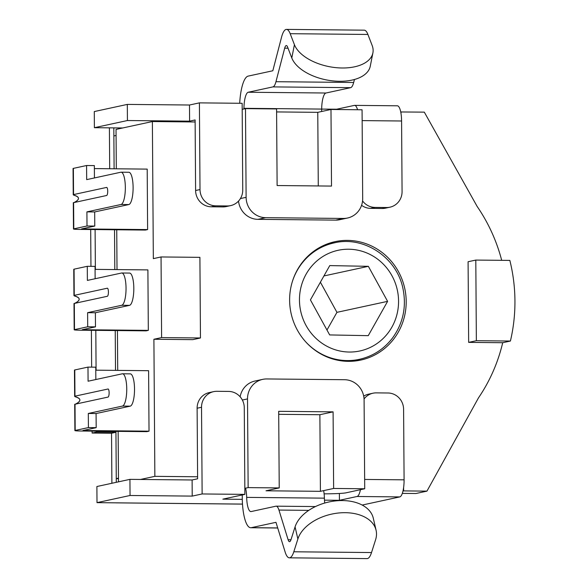 <?xml version="1.0" encoding="UTF-8"?>
<svg xmlns="http://www.w3.org/2000/svg" width="588" height="588" viewBox="0 0 588 588"><rect width="100%" height="100%" fill="white"/><g stroke="black" fill="none" stroke-linecap="round" stroke-linejoin="round"><path stroke-width="0.88" d="M510.413 341.04L502.703 342.716L468.658 342.378L476.361 340.709L510.413 341.04A165.603 159.025 77.8 0 0 509.847 260.403L475.802 260.072L476.361 340.709M468.658 342.378L468.092 261.741L475.802 260.072M200.464 337.975L199.905 257.346L161.046 256.956L161.604 337.593L200.464 337.975L192.761 339.651L153.902 339.261L161.604 337.593M195.12 121.973L152.38 121.547L153.336 258.632L161.046 256.956M400.729 111.97L424.308 112.139L477.169 206.484A165.603 159.025 -102.2 0 1 501.696 260.33M400.994 111.911L401.001 113.477M276.603 111.926L317.77 112.337L330.985 109.471L362.068 109.78L362.686 198.479A20.198 19.397 -102.2 0 1 347.537 218.023L339.827 219.691A20.198 19.397 -102.2 0 1 335.689 220.118L257.97 219.346A20.198 19.397 -102.2 0 1 238.522 201.081M140.451 479.463L154.857 476.346L153.902 339.261M154.857 476.346L197.597 476.765M240.132 396.782A20.198 19.397 -102.2 0 1 254.964 381.039L262.674 379.37A20.198 19.397 -102.2 0 1 266.805 378.951L344.524 379.716A20.198 19.397 -102.2 0 1 364.097 400.068L364.714 488.768L333.631 488.459L320.416 491.325L266.011 490.789L279.226 487.922L278.69 411.321L333.095 411.857L333.631 488.459M403.611 487.577L403.64 490.899L402.986 491.039M502.703 342.716A165.603 159.025 -102.2 0 1 478.507 397.826L426.954 491.127L403.64 490.899M406.198 301.446A60.586 58.183 -102.2 0 1 360.738 360.076A60.586 58.183 -102.2 0 1 291.053 313.191A60.586 58.183 -102.2 0 1 335.079 241.653A60.586 58.183 -102.2 0 1 406.198 301.446M95.08 269.377L147.897 269.899L148.323 330.375L146.118 330.853L80.056 330.199A8.078 0.478 -0.4 0 1 74.184 329.78A8.078 0.478 -0.4 0 1 74.492 329.647L74.308 303.437L107.347 296.279A4.042 1.103 -89.4 0 0 108.42 292.133A4.042 1.103 -89.4 0 0 107.361 288.208A4.042 1.103 -89.4 0 0 107.288 288.216L74.25 295.374L74.066 269.172A8.078 0.478 179.6 0 0 73.765 269.304L73.948 295.61M95.778 370.175L148.602 370.697L149.029 431.173L146.824 431.651L80.762 430.997A8.078 0.478 -0.4 0 1 74.889 430.578A8.078 0.478 -0.4 0 1 75.191 430.445L75.014 404.235L108.052 397.076A4.042 1.103 -89.4 0 0 109.125 392.931A4.042 1.103 -89.4 0 0 108.06 389.006A4.042 1.103 -89.4 0 0 107.994 389.013L74.955 396.172L74.772 369.962A8.078 0.478 179.6 0 0 74.463 370.102L74.647 396.4M94.374 168.587L147.198 169.109L147.617 229.585L145.412 230.062L79.358 229.408A8.078 0.478 -0.4 0 1 73.478 228.989A8.078 0.478 -0.4 0 1 73.787 228.85L73.603 202.647L106.641 195.488A4.042 1.103 -89.4 0 0 107.714 191.343A4.042 1.103 -89.4 0 0 106.656 187.418A4.042 1.103 -89.4 0 0 106.59 187.425L73.544 194.584L73.368 168.374A8.078 0.478 179.6 0 0 73.059 168.506L73.243 194.812M152.38 121.547L116.034 129.419L116.314 168.8L116.079 135.468L113.874 135.946L114.101 168.778L113.822 127.883L94.389 127.692L127.427 120.533L127.317 104.407L94.278 111.566L94.389 127.692M116.74 229.776L117.012 269.598L116.74 229.776M117.438 330.574L117.718 370.389L117.438 330.574M118.475 478.669L116.27 478.647L118.467 478.169L118.144 431.364L118.497 481.837M242.19 109.346L245.49 108.626L246.115 197.325L240.411 198.56M330.985 109.471L331.514 186.08L277.117 185.536L276.581 108.934L245.49 108.626M242.359 400.031L247.519 398.914A20.198 19.397 -102.2 0 1 262.674 379.37M247.519 398.914L248.136 487.614L279.226 487.922M364.714 488.768L345.994 492.825A20.198 1.198 -0.4 0 1 324.113 493.839M248.136 487.614L244.836 488.334M347.537 218.023A20.198 19.397 -102.2 0 1 343.399 218.449L335.689 220.118M257.97 219.346L265.68 217.678L343.399 218.449M265.68 217.678A20.198 19.397 -102.2 0 1 246.115 197.325M318.277 185.948L317.77 112.337M333.095 411.857L319.879 414.716L320.416 491.325M278.712 414.312L319.879 414.716M402.324 493.383L415.936 493.516L426.954 491.127M359.863 359.231A60.586 58.183 -102.2 0 1 355.174 360.995M329.633 243.131A60.586 58.183 -102.2 0 1 334.631 242.785M116.27 478.647L115.939 431.342M115.513 370.366L115.233 330.552M114.807 269.576L114.528 229.754M362.142 120.606L401.582 120.996A16.155 4.403 -89.4 0 0 397.334 105.796L354.593 105.377A16.155 4.403 90.6 0 1 357.548 109.736M401.582 120.996L402.074 191.556A16.155 15.516 77.8 0 1 389.954 207.189A16.155 15.516 77.8 0 1 386.639 207.527L374.982 207.41L370.58 208.365A16.155 15.516 -102.2 0 1 361.583 205.315M127.317 104.407L189.49 105.017L199.406 102.871L242.146 103.297L242.748 189.975A16.155 15.516 77.8 0 1 230.628 205.616A16.155 15.516 77.8 0 1 227.321 205.954L215.664 205.837L211.261 206.792A16.155 15.516 -102.2 0 1 195.606 190.512L200.008 189.556A16.155 15.516 77.8 0 0 215.664 205.837M321.599 111.507A16.155 4.403 -89.4 0 0 321.673 109.081L336.696 109.221L354.321 105.399A16.155 4.403 90.6 0 1 354.593 105.377M109.691 168.734L109.412 128.838A16.155 4.403 90.6 0 1 109.412 127.839M291.795 57.962A40.388 21.991 11.2 0 0 332.984 80.909A40.388 21.991 11.2 0 0 370.278 66.165L372.902 52.869A40.388 21.991 -168.8 0 1 335.608 67.613A40.388 21.991 -168.8 0 1 294.419 44.666L291.795 57.962L287.561 46.989A8.078 2.205 -89.4 0 0 286.327 45.555A8.078 2.205 -89.4 0 0 284.68 48.165L275.963 81.703A16.155 4.403 90.6 0 1 272.928 86.892L248.246 92.242A16.155 4.403 -89.4 0 0 243.954 108.317A16.155 4.403 90.6 0 1 243.946 108.964M239.706 103.267A32.311 8.805 90.6 0 1 248.136 76.117L272.817 70.766L281.534 37.228A24.233 6.608 90.6 0 1 286.488 29.4L364.207 30.172A24.233 6.608 -89.4 0 1 367.904 34.457L372.138 45.43A40.388 21.991 -168.8 0 1 372.902 52.869M243.954 108.317L321.673 109.081A16.155 4.403 90.6 0 1 325.965 93.014L350.646 87.663A16.155 4.403 -89.4 0 0 353.675 82.474L354.454 79.483M286.488 29.4A24.233 6.608 90.6 0 1 290.185 33.692L294.419 44.666M189.49 105.017L189.601 121.15L195.113 119.952L195.606 190.512M189.601 121.15L127.427 120.533M122.73 127.971L113.822 127.883M362.561 200.92A16.155 15.516 77.8 0 0 374.982 207.41M230.628 205.616L226.226 206.572A16.155 15.516 -102.2 0 1 222.918 206.91L211.261 206.792M199.406 102.871L200.008 189.556M389.954 207.189L385.544 208.145A16.155 15.516 -102.2 0 1 382.237 208.483L370.58 208.365M111.889 483.27L111.536 433.238L92.11 433.047L92.096 431.107M91.647 367.14L91.39 330.316M90.949 266.342L90.692 229.518M92.11 433.047L96.513 432.092L96.506 431.151M96.087 370.175L95.807 330.36M95.381 269.385L95.102 229.563M96.513 432.092L115.946 432.283L116.292 482.314M297.873 539.005A40.388 25.769 -13 0 1 338.1 513.052A40.388 25.769 -13 0 1 376.085 530.295A40.388 25.769 -13 0 1 375.585 539.769L371.52 552.551A24.233 6.608 90.6 0 1 367.081 558.6L289.362 557.828A24.233 6.608 -89.4 0 0 293.802 551.779L297.873 539.005L295.066 526.885L291.001 539.659A8.078 2.205 90.6 0 1 289.516 541.673A8.078 2.205 90.6 0 1 288.113 539.733L278.947 510.061A16.155 4.403 -89.4 0 0 276.132 506.172A16.155 4.403 -89.4 0 0 275.86 506.202L251.172 511.553A16.155 4.403 -89.4 0 1 250.9 511.575A16.155 4.403 -89.4 0 1 246.673 497.382A16.155 4.403 90.6 0 0 245.564 488.172M376.085 530.295L373.284 518.175A40.388 25.769 167 0 0 335.3 500.932A40.388 25.769 167 0 0 295.066 526.885M277.705 527.936L251.282 527.679A32.311 8.805 90.6 0 1 250.738 527.73A32.311 8.805 90.6 0 1 242.278 499.344L242.249 494.949M251.282 527.679L275.97 522.328L285.129 551.992A24.233 6.608 -89.4 0 0 289.362 557.828M324.723 503.041A16.155 4.403 90.6 0 1 324.385 498.154A16.155 4.403 -89.4 0 0 323.65 490.62M130.044 495.486L97.005 502.644L96.895 486.519L129.933 479.36L130.044 495.486L192.217 496.103L202.132 493.957L244.88 494.376L244.27 407.697A16.155 15.516 -102.2 0 0 228.614 391.417L216.957 391.299A16.155 15.516 -102.2 0 0 213.65 391.637A16.155 15.516 -102.2 0 0 201.53 407.271L202.132 493.957M192.217 496.103L192.107 479.977L129.933 479.36M192.107 479.977L197.612 478.786L197.12 408.226L201.53 407.271M362.179 505.055L399.796 496.911A16.155 4.403 -89.4 0 0 404.088 479.83L403.596 409.27A16.155 15.516 -102.2 0 0 387.94 392.99L376.276 392.872A16.155 15.516 -102.2 0 0 372.968 393.21A16.155 15.516 -102.2 0 0 364.06 398.973M360.444 489.694A16.155 4.403 90.6 0 1 357.048 496.485L399.796 496.911M324.473 500.153L339.43 500.307L357.048 496.485M244.88 494.376L222.852 499.153L242.278 499.344M97.005 502.644L116.439 502.843A16.155 4.403 90.6 0 1 116.167 502.865A16.155 4.403 90.6 0 1 115.895 502.836M339.43 500.307L339.379 493.472M213.65 391.637L209.247 392.593A16.155 15.516 77.8 0 0 197.12 408.226M372.968 393.21L368.566 394.166A16.155 15.516 77.8 0 0 363.7 396.165M111.536 433.238L115.946 432.283M75.801 404.066C81.475 400.84 81.21 398.363 74.985 396.635L75.455 396.856M74.985 396.635L74.955 396.172L74.985 396.635M74.772 369.962L87.987 367.103L88.082 381.215L122.223 373.814A16.155 4.403 90.6 0 1 122.495 373.784A16.155 4.403 90.6 0 1 126.743 389.484A16.155 4.403 90.6 0 1 122.451 406.073L130.22 406.146L96.079 413.548L96.182 427.652L82.967 430.519L149.029 431.173M87.987 367.103L95.756 367.177L95.844 379.532M130.22 406.146A16.155 4.403 -89.4 0 0 134.52 389.565A16.155 4.403 -89.4 0 0 130.271 373.865L122.495 373.784M96.079 413.548L88.31 413.467L122.451 406.073M96.182 427.652L88.413 427.579L88.31 413.467M88.413 427.579L75.191 430.445M75.095 303.268C80.776 300.042 80.505 297.565 74.279 295.845L74.749 296.058M74.279 295.845L74.25 295.374L74.279 295.845M74.066 269.172L87.281 266.305L87.384 280.417L121.525 273.023A16.155 4.403 90.6 0 1 121.797 272.994A16.155 4.403 90.6 0 1 126.038 288.693A16.155 4.403 90.6 0 1 121.745 305.275L129.522 305.356L95.381 312.75L95.477 326.862L82.261 329.721L148.323 330.375M87.281 266.305L95.058 266.386L95.138 278.734M129.522 305.356A16.155 4.403 -89.4 0 0 133.814 288.767A16.155 4.403 -89.4 0 0 129.566 273.067L121.797 272.994M95.381 312.75L87.605 312.676L121.745 305.275M95.477 326.862L87.708 326.781L87.605 312.676M87.708 326.781L74.492 329.647M74.389 202.478C80.071 199.251 79.799 196.774 73.573 195.047L74.051 195.26M73.573 195.047L73.544 194.584L73.573 195.047M73.368 168.374L86.583 165.515L86.679 179.627L120.819 172.225A16.155 4.403 90.6 0 1 121.091 172.196A16.155 4.403 90.6 0 1 125.34 187.895A16.155 4.403 90.6 0 1 121.047 204.484L128.816 204.558L94.675 211.952L94.771 226.064L81.556 228.93L147.617 229.585M86.583 165.515L94.352 165.588L94.44 177.944M128.816 204.558A16.155 4.403 -89.4 0 0 133.108 187.976A16.155 4.403 -89.4 0 0 128.86 172.277L121.091 172.196M94.675 211.952L86.906 211.878L121.047 204.484M94.771 226.064L87.002 225.99L86.906 211.878M87.002 225.99L73.787 228.85M329.67 334.932L310.42 299.895L329.765 265.592L368.36 266.327L387.602 301.357L368.257 335.66L329.67 334.932M323.929 275.948L368.36 266.327M326.972 330.022L336.946 312.338L320.394 282.211M336.946 312.338L387.602 301.357M350.646 87.663L272.928 86.892M353.675 82.474L275.963 81.703M288.032 48.194L284.68 48.165M367.904 34.457L290.185 33.692M325.965 93.014L248.246 92.242M222.918 206.91L227.321 205.954M382.237 208.483L386.639 207.527M371.52 552.551L293.802 551.779M308.788 510.362L278.947 510.061M290.964 539.762L288.113 539.733M324.385 498.154L246.673 497.382M404.088 479.83L364.648 479.44M242.491 504.085L116.439 502.843M324.304 255.648A51.494 49.451 -102.2 0 1 391.961 275.743A51.494 49.451 -102.2 0 1 373.725 345.612A51.494 49.451 -102.2 0 1 306.069 325.517A51.494 49.451 -102.2 0 1 324.304 255.648M305.319 341.415A59.579 57.212 77.8 0 0 359.43 359.327C373.027 356.232 384.126 349.037 392.718 337.74C403.214 323.025 406.624 306.605 402.942 288.488C396.724 257.279 363.781 235.626 334.197 242.881A59.579 57.212 77.8 0 0 318.226 249.069A59.579 57.212 77.8 0 0 292.361 281.586M315.477 506.562L276.132 506.172M277.72 528.002L250.738 527.73M242.499 504.114L116.167 502.865M75.58 396.878C81.482 398.789 81.335 401.251 75.146 404.265M74.889 430.578L74.705 404.272M74.874 296.087C80.776 297.998 80.637 300.461 74.441 303.474M74.184 329.78L74 303.474M74.169 195.289C80.071 197.201 79.931 199.663 73.743 202.676M73.478 228.989L73.294 202.684M350.191 361.333L359.43 359.327M324.958 244.88L334.197 242.881"/></g></svg>
